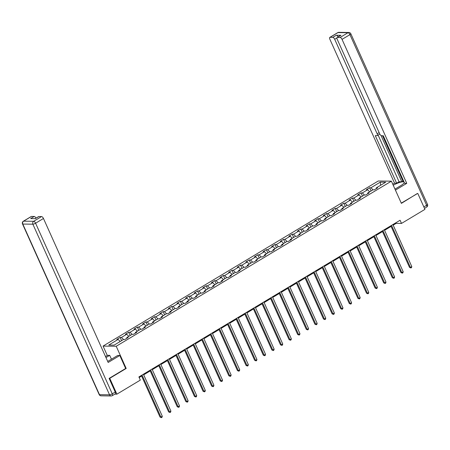<?xml version="1.0" encoding="UTF-8"?>
<svg xmlns="http://www.w3.org/2000/svg" width="450" height="450" viewBox="0 0 450 450"><rect width="100%" height="100%" fill="white"/><g stroke="black" fill="none" stroke-linecap="round" stroke-linejoin="round"><path stroke-width="0.67" d="M107.297 355.511L103.061 346.084L378.253 180.996L391.404 181.17L116.212 346.258L103.061 346.084M126.748 338.344L124.808 339.508L128.143 337.522L126.844 337.506L132.137 334.327L133.436 334.344L136.744 332.364L135.444 332.342L140.743 329.169L142.037 329.186L145.35 327.201L144.051 327.184L149.344 324.006L150.643 324.022L153.951 322.037L152.651 322.02L157.95 318.848L159.244 318.864L162.557 316.879L161.257 316.862L166.551 313.684L167.85 313.701L171.157 311.715L169.858 311.698L175.157 308.526L176.451 308.543L179.758 306.557L178.464 306.54L183.757 303.362L185.057 303.379L188.364 301.393L187.065 301.376L192.358 298.204L193.657 298.221L196.965 296.235L195.671 296.218L200.964 293.04L202.264 293.057L205.571 291.071L204.272 291.054L209.565 287.882L210.864 287.899L214.172 285.913L212.878 285.896L218.171 282.718L219.465 282.735L222.778 280.749L221.479 280.733L226.772 277.56L228.071 277.577L231.379 275.591L230.079 275.574L235.378 272.396L236.672 272.413L239.985 270.428L238.686 270.411L243.979 267.233L245.278 267.255L248.586 265.269L247.286 265.252L252.585 262.074L253.879 262.091L257.192 260.106L255.893 260.089L261.186 256.911L262.485 256.928L265.793 254.947L264.493 254.931L269.786 251.752L271.086 251.769L274.393 249.784L273.099 249.767L278.392 246.589L279.692 246.606L282.999 244.62L281.7 244.603L286.993 241.431L288.293 241.447L291.6 239.462L290.306 239.445L295.599 236.267L296.899 236.284L300.206 234.298L298.907 234.281L304.2 231.109L305.499 231.126L308.807 229.14L307.513 229.123L312.806 225.945L314.1 225.962L317.413 223.976L316.114 223.959L321.407 220.787L322.706 220.804L326.014 218.818L324.714 218.801L330.013 215.623L331.307 215.64L334.62 213.654L333.321 213.638L338.614 210.465L339.913 210.482L343.221 208.496L341.921 208.479L347.22 205.301L348.514 205.318L351.821 203.333L350.527 203.316L355.821 200.143L357.12 200.16L360.428 198.174L359.128 198.157L364.421 194.979L365.721 194.996L369.028 193.011L367.734 192.994L373.027 189.821L374.327 189.838L377.634 187.852L376.335 187.836L385.712 182.211L380.306 182.138L380.599 185.276M124.83 339.508L123.536 339.491L114.159 345.116L108.754 345.043L118.131 339.418L116.831 339.401L120.144 337.416L121.596 340.656M380.306 182.138L370.935 187.763L369.636 187.746L366.328 189.731L367.622 189.748L362.329 192.926L361.029 192.904L357.722 194.889L359.021 194.906L353.728 198.084L352.429 198.067L349.121 200.053L350.415 200.07L345.122 203.248L343.828 203.231L340.515 205.211L341.814 205.228L336.521 208.406L335.222 208.389L331.914 210.375L333.208 210.392L327.915 213.57L326.621 213.553L323.308 215.539L324.608 215.556L319.314 218.728L318.015 218.711L314.707 220.697L316.007 220.714L310.708 223.892L309.414 223.875L306.101 225.861L307.401 225.877L302.108 229.05L300.808 229.033L297.501 231.019L298.8 231.036L293.501 234.214L292.207 234.197L288.9 236.183L290.194 236.199L284.901 239.372L283.601 239.355L280.294 241.341L281.593 241.357L276.3 244.536L275.001 244.519L271.693 246.504L272.987 246.521L267.694 249.694L266.394 249.677L263.087 251.662L264.386 251.679L259.093 254.857L257.794 254.841L254.486 256.826L255.78 256.843L250.487 260.016L249.193 259.999L245.88 261.984L247.179 262.001L241.886 265.179L240.587 265.162L237.279 267.148L238.579 267.165L233.28 270.338L231.986 270.321L228.673 272.306L229.972 272.323L224.679 275.501L223.38 275.484L220.072 277.47L221.372 277.487L216.073 280.665L214.779 280.648L211.466 282.628L212.766 282.645L207.472 285.823L206.173 285.806L202.866 287.792L204.165 287.809L198.866 290.987L197.572 290.97L194.265 292.95L195.559 292.973L190.266 296.145L188.966 296.128L185.659 298.114L186.958 298.131L181.665 301.309L180.366 301.292L177.058 303.277L178.352 303.294L173.059 306.467L171.759 306.45L168.452 308.436L169.751 308.452L164.458 311.631L163.159 311.614L159.851 313.599L161.145 313.616L155.852 316.789L154.558 316.772L151.245 318.757L152.544 318.774L147.251 321.952L145.952 321.936L142.644 323.921L143.944 323.938L138.645 327.111L137.351 327.094L134.038 329.079L135.338 329.096L130.044 332.274L128.745 332.257L125.438 334.243L126.737 334.26L121.438 337.433L120.144 337.416M393.171 225.157L396.174 223.357L401.507 223.425L400.078 220.252L138.898 376.942L140.321 380.109L116.882 394.172L109.755 378.315L126.191 368.454L116.212 346.258M126.748 338.361L126.844 337.506M121.438 337.433L123.514 339.502M126.737 334.26L128.807 336.324M135.354 333.18L133.414 334.344M135.354 333.197L135.444 332.342M130.044 332.274L132.12 334.344M135.338 329.096L137.413 331.166M143.955 328.022L142.014 329.186M143.955 328.039L144.051 327.184M138.645 327.111L140.721 329.181M143.944 323.938L146.014 326.002M152.561 322.858L150.615 324.022M152.556 322.875L152.651 322.02M147.251 321.952L149.321 324.022M152.544 318.774L154.62 320.844M161.257 316.862L161.162 317.711L159.221 318.864M155.852 316.789L157.928 318.859M161.145 313.616L163.221 315.681M169.768 312.536L167.822 313.701M169.763 312.553L169.858 311.698M164.458 311.631L166.528 313.695M169.751 308.452L171.827 310.522M178.464 306.54L178.369 307.389L176.428 308.543M173.059 306.467L175.134 308.537M178.352 303.294L180.428 305.359M186.975 302.214L185.029 303.379M186.969 302.231L187.065 301.376M181.665 301.309L183.735 303.373M186.958 298.131L189.028 300.201M195.671 296.218L195.576 297.067L193.635 298.221M190.266 296.145L192.341 298.215M195.559 292.973L197.634 295.037M204.176 291.892L202.236 293.057M204.176 291.909L204.272 291.054M198.866 290.987L200.942 293.051M204.165 287.809L206.235 289.879M212.878 285.896L212.782 286.746L210.842 287.899M207.472 285.823L209.548 287.893M212.766 282.645L214.841 284.715M221.383 281.571L219.442 282.735M221.383 281.588L221.479 280.733M216.073 280.665L218.149 282.729M221.372 277.487L223.442 279.557M230.079 275.574L229.989 276.424L228.043 277.577M224.679 275.501L226.755 277.571M229.972 272.323L232.048 274.393M238.59 271.249L236.649 272.413M238.59 271.266L238.686 270.411M233.28 270.338L235.356 272.407M238.579 267.165L240.649 269.235M247.286 265.252L247.191 266.102L245.25 267.249M241.886 265.179L243.956 267.249M247.179 262.001L249.255 264.071M255.797 260.927L253.856 262.091M255.797 260.944L255.893 260.089M250.487 260.016L252.562 262.086M255.78 256.843L257.856 258.913M264.493 254.931L264.398 255.78L262.457 256.928M259.093 254.857L261.163 256.928M264.386 251.679L266.462 253.749M273.004 250.605L271.063 251.769M273.004 250.622L273.099 249.767M267.694 249.694L269.769 251.764M272.987 246.521L275.062 248.586M281.7 244.603L281.604 245.458L279.664 246.606M276.3 244.536L278.37 246.606M281.593 241.357L283.663 243.428M290.211 240.283L288.27 241.447M290.211 240.3L290.306 239.445M284.901 239.372L286.976 241.442M290.194 236.199L292.269 238.264M298.907 234.281L298.811 235.136L296.871 236.284M293.501 234.214L295.577 236.284M298.8 231.036L300.87 233.106M307.418 229.961L305.477 231.126M307.418 229.972L307.513 229.123M302.108 229.05L304.183 231.12M307.401 225.877L309.476 227.942M316.114 223.959L316.018 224.814L314.077 225.962M310.708 223.892L312.784 225.956M316.007 220.714L318.077 222.784M324.624 219.634L322.678 220.804M324.619 219.651L324.714 218.801M319.314 218.728L321.384 220.798M324.608 215.556L326.683 217.62M333.321 213.638L333.225 214.493L331.284 215.64M327.915 213.57L329.991 215.634M333.208 210.392L335.284 212.462M341.831 209.312L339.885 210.482M341.826 209.329L341.921 208.479M336.521 208.406L338.591 210.476M341.814 205.228L343.89 207.298M350.527 203.316L350.432 204.171L348.491 205.318M345.122 203.248L347.197 205.312M350.415 200.07L352.491 202.14M359.038 198.99L357.092 200.16M359.032 199.007L359.128 198.157M353.728 198.084L355.798 200.154M359.021 194.906L361.091 196.976M367.734 192.994L367.639 193.849L365.698 194.996M362.329 192.926L364.404 194.991M367.622 189.748L369.697 191.818M376.245 188.668L374.299 189.833M376.239 188.685L376.335 187.836M370.935 187.763L373.005 189.833M391.404 181.17L401.383 203.366L417.336 193.5M417.819 193.506L424.941 209.362L401.507 223.425M109.277 378.309L109.755 378.315M114.823 394.144L116.882 394.172M139.162 377.539L141.609 376.071M143.679 374.827L150.21 370.912M152.286 369.664L158.811 365.749M160.886 364.506L167.417 360.591M169.493 359.342L176.018 355.427M178.093 354.184L184.624 350.269M186.699 349.02L193.224 345.105M195.3 343.862L201.831 339.941M203.906 338.698L210.431 334.783M212.507 333.54L219.037 329.619M221.107 328.376L227.638 324.461M229.714 323.218L236.244 319.298M238.314 318.054L244.845 314.139M246.921 312.896L253.446 308.976M255.521 307.733L262.052 303.817M264.127 302.569L270.653 298.654M272.728 297.411L279.259 293.496M281.334 292.247L287.859 288.332M289.935 287.089L296.466 283.174M298.541 281.925L305.066 278.01M307.142 276.767L313.673 272.852M315.743 271.603L322.273 267.688M324.349 266.445L330.879 262.524M332.949 261.281L339.48 257.366M341.556 256.123L348.081 252.203M350.156 250.959L356.687 247.044M358.762 245.801L365.287 241.881M367.363 240.638L373.894 236.722M375.969 235.479L382.494 231.559M384.57 230.316L391.101 226.401M118.131 339.418L120.206 341.488M395.904 222.761L396.174 223.357M369.636 187.746L371.087 190.98M361.029 192.904L362.486 196.144M352.429 198.067L353.88 201.302M343.828 203.231L345.279 206.466M335.222 208.389L336.679 211.624M326.621 213.553L328.072 216.787M318.015 218.711L319.472 221.946M309.414 223.875L310.866 227.109M300.808 229.033L302.265 232.268M292.207 234.197L293.659 237.431M283.601 239.355L285.058 242.595M275.001 244.519L276.452 247.753M266.394 249.677L267.851 252.917M257.794 254.841L259.245 258.075M249.193 259.999L250.644 263.239M240.587 265.162L242.044 268.397M231.986 270.321L233.438 273.561M223.38 275.484L224.837 278.719M214.779 280.648L216.231 283.882M206.173 285.806L207.63 289.041M197.572 290.97L199.024 294.204M188.966 296.128L190.423 299.363M180.366 301.292L181.817 304.526M171.759 306.45L173.216 309.684M163.159 311.614L164.616 314.848M154.558 316.772L156.009 320.006M145.952 321.936L147.409 325.17M137.351 327.094L138.803 330.334M128.745 332.257L130.202 335.492M126.191 368.454L125.64 368.449M390.831 225.804L409.522 267.396L410.411 267.412L391.528 225.382M411.789 266.586L411.48 267.654L410.929 267.981L410.411 267.412L411.789 266.586L392.906 224.556M410.929 267.981L409.522 267.396M394.982 189.118L400.849 185.602A8.049 1.89 -24.2 0 0 404.224 182.362M404.128 182.149A8.049 1.89 -24.2 0 0 393.244 185.259M395.438 190.131L406.749 183.347L404.651 183.319L383.276 135.748L381.606 135.726A2.149 0.939 -121 0 1 379.682 133.808L337.207 39.302A2.149 0.939 -121 0 1 337.174 37.479L340.701 35.359A2.149 0.939 59 0 1 340.954 35.297L336.296 35.235A2.149 0.939 59 0 1 338.102 36.922M382.522 135.737L402.919 181.131L403.673 181.142M402.919 181.131L401.816 181.794L399.082 181.755L396.652 183.212L394.56 183.184L329.85 39.206A2.149 0.939 -121 0 1 329.816 37.384A2.149 0.939 -121 0 1 330.064 37.316L332.764 37.356L336.296 35.235M392.788 184.247L394.56 183.184M406.749 183.347L342.045 39.369A2.149 0.939 -121 0 0 340.121 37.451L337.421 37.417A2.149 0.939 -121 0 0 337.174 37.479M336.921 37.929L334.688 39.274L377.156 133.774A2.149 0.939 -121 0 1 377.196 135.602A2.149 0.939 -121 0 1 376.948 135.664L375.277 135.641L396.652 183.212M334.688 39.274A2.149 0.939 -121 0 0 332.764 37.356M417.549 193.506L401.276 203.136M381.015 135.506L401.816 181.794M379.772 133.999A2.149 0.939 59 0 1 379.62 134.145L377.196 135.602M378.096 135.062L399.082 181.755M107.674 361.344A8.049 1.89 -24.2 0 0 109.884 360.152L117.714 355.455L119.812 355.483L108.174 362.464L43.47 218.486L35.584 223.217L112.264 393.834L115.239 392.046L109.114 378.411L125.657 368.483L119.812 355.483M105.986 357.587L109.716 355.348L107.617 355.32L105.531 356.574M111.454 359.213L109.716 355.348M31.489 216.439L23.602 221.169A2.149 0.939 -121 0 0 23.355 221.231L31.241 216.501A2.149 0.939 59 0 1 31.489 216.439L34.189 216.472A2.149 0.939 59 0 1 36 218.154M35.179 218.649L38.599 216.596A2.149 0.939 59 0 1 38.846 216.534L41.552 216.568A2.149 0.939 59 0 1 43.47 218.486M34.189 216.472L30.662 218.588L35.319 218.649L38.846 216.534M115.239 392.046A2.149 0.939 59 0 1 115.279 393.874L112.297 395.657A2.149 0.939 -121 0 0 112.264 393.834A2.149 0.506 155.8 0 1 109.541 394.813L32.861 224.196L22.804 224.061L99.484 394.678L109.541 394.813A2.149 1.862 -89.2 0 0 111.167 395.966A2.149 2.149 0 0 0 112.297 395.657A2.149 0.939 -121 0 1 112.05 395.719A2.149 1.862 -89.2 0 1 111.167 395.966L101.109 395.831A2.149 1.862 90.8 0 1 99.484 394.678A2.149 0.506 155.8 0 1 99.18 394.566A2.149 2.149 0 0 0 101.109 395.831M382.23 230.963L400.922 272.559L401.811 272.571L382.922 230.546M403.189 271.744L402.879 272.812L402.328 273.144L401.811 272.571L403.189 271.744L384.3 229.719M402.328 273.144L400.922 272.559M373.624 236.126L392.316 277.723L393.204 277.734L374.321 235.71M394.588 276.907L394.279 277.976L393.722 278.303L393.204 277.734L394.588 276.907L375.699 234.883M393.722 278.303L392.316 277.723M365.023 241.284L383.715 282.881L384.604 282.892L365.715 240.868M385.982 282.066L385.673 283.134L385.121 283.466L384.604 282.892L385.982 282.066L367.093 240.041M385.121 283.466L383.715 282.881M356.417 246.448L375.114 288.045L376.003 288.056L357.114 246.032M377.381 287.229L377.072 288.298L376.521 288.63L376.003 288.056L377.381 287.229L358.493 245.205M376.521 288.63L375.114 288.045M347.816 251.606L366.508 293.203L367.397 293.214L348.508 251.19M368.775 292.387L368.466 293.456L367.914 293.788L367.397 293.214L368.775 292.387L349.892 250.363M367.914 293.788L366.508 293.203M339.21 256.77L357.907 298.367L358.796 298.378L339.907 256.354M360.174 297.551L359.865 298.62L359.314 298.952L358.796 298.378L360.174 297.551L341.286 255.527M359.314 298.952L357.907 298.367M330.609 261.928L349.301 303.525L350.19 303.536L331.307 261.512M351.568 302.709L351.259 303.778L350.707 304.11L350.19 303.536L351.568 302.709L332.685 260.685M350.707 304.11L349.301 303.525M322.003 267.092L340.701 308.689L341.589 308.7L322.701 266.676M342.968 307.873L342.658 308.942L342.107 309.274L341.589 308.7L342.968 307.873L324.079 265.849M342.107 309.274L340.701 308.689M313.402 272.25L332.094 313.847L332.983 313.858L314.1 271.834M334.361 313.031L334.052 314.1L333.501 314.432L332.983 313.858L334.361 313.031L315.478 271.007M333.501 314.432L332.094 313.847M304.796 277.414L323.494 319.011L324.382 319.022L305.494 276.998M325.761 318.195L325.451 319.264L324.9 319.596L324.382 319.022L325.761 318.195L306.872 276.171M324.9 319.596L323.494 319.011M296.196 282.577L314.887 324.169L315.776 324.18L296.893 282.156M317.154 323.353L316.845 324.422L316.294 324.754L315.776 324.18L317.154 323.353L298.271 281.329M316.294 324.754L314.887 324.169M287.595 287.736L306.287 329.332L307.176 329.344L288.287 287.319M308.554 328.517L308.244 329.586L307.693 329.918L307.176 329.344L308.554 328.517L289.665 286.493M307.693 329.918L306.287 329.332M278.989 292.899L297.681 334.491L298.569 334.502L279.686 292.478M299.953 333.675L299.644 334.749L299.087 335.076L298.569 334.502L299.953 333.675L281.064 291.651M299.087 335.076L297.681 334.491M270.388 298.058L289.08 339.654L289.969 339.666L271.08 297.641M291.347 338.839L291.037 339.907L290.486 340.239L289.969 339.666L291.347 338.839L272.458 296.814M290.486 340.239L289.08 339.654M261.782 303.221L280.479 344.812L281.368 344.829L262.479 302.799M282.746 343.997L282.437 345.071L281.886 345.397L281.368 344.829L282.746 343.997L263.858 301.973M281.886 345.397L280.479 344.812M253.181 308.379L271.873 349.976L272.762 349.988L253.873 307.963M274.14 349.161L273.831 350.229L273.279 350.561L272.762 349.988L274.14 349.161L255.257 307.136M273.279 350.561L271.873 349.976M244.575 313.543L263.273 355.14L264.161 355.151L245.273 313.127M265.539 354.324L265.23 355.393L264.679 355.719L264.161 355.151L265.539 354.324L246.651 312.294M264.679 355.719L263.273 355.14M235.974 318.701L254.666 360.298L255.555 360.309L236.672 318.285M256.933 359.483L256.624 360.551L256.072 360.883L255.555 360.309L256.933 359.483L238.05 317.458M256.072 360.883L254.666 360.298M227.368 323.865L246.066 365.462L246.954 365.473L228.066 323.449M248.333 364.646L248.023 365.715L247.472 366.047L246.954 365.473L248.333 364.646L229.444 322.622M247.472 366.047L246.066 365.462M218.768 329.023L237.459 370.62L238.348 370.631L219.465 328.607M239.726 369.804L239.417 370.873L238.866 371.205L238.348 370.631L239.726 369.804L220.843 327.78M238.866 371.205L237.459 370.62M210.167 334.187L228.859 375.784L229.748 375.795L210.859 333.771M231.126 374.968L230.816 376.037L230.265 376.369L229.748 375.795L231.126 374.968L212.237 332.944M230.265 376.369L228.859 375.784M201.561 339.345L220.252 380.942L221.141 380.953L202.258 338.929M222.525 380.126L222.21 381.195L221.659 381.527L221.141 380.953L222.525 380.126L203.636 338.102M221.659 381.527L220.252 380.942M192.96 344.509L211.652 386.106L212.541 386.117L193.652 344.093M213.919 385.29L213.609 386.359L213.058 386.691L212.541 386.117L213.919 385.29L195.03 343.266M213.058 386.691L211.652 386.106M184.354 349.667L203.046 391.264L203.934 391.275L185.051 349.251M205.318 390.448L205.009 391.517L204.458 391.849L203.934 391.275L205.318 390.448L186.429 348.424M204.458 391.849L203.046 391.264M175.753 354.831L194.445 396.428L195.334 396.439L176.445 354.414M196.712 395.612L196.403 396.681L195.851 397.012L195.334 396.439L196.712 395.612L177.829 353.588M195.851 397.012L194.445 396.428M167.147 359.994L185.844 401.586L186.733 401.597L167.844 359.572M188.111 400.77L187.802 401.839L187.251 402.171L186.733 401.597L188.111 400.77L169.222 358.746M187.251 402.171L185.844 401.586M158.546 365.152L177.238 406.749L178.127 406.761L159.244 364.736M179.505 405.934L179.196 407.002L178.644 407.334L178.127 406.761L179.505 405.934L160.622 363.909M178.644 407.334L177.238 406.749M149.94 370.316L168.638 411.907L169.526 411.919L150.638 369.894M170.904 411.092L170.595 412.161L170.044 412.493L169.526 411.919L170.904 411.092L152.016 369.067M170.044 412.493L168.638 411.907M141.339 375.474L160.031 417.071L160.92 417.082L142.037 375.058M162.298 416.256L161.989 417.324L161.438 417.656L160.92 417.082L162.298 416.256L143.415 374.231M161.438 417.656L160.031 417.071M340.954 35.297L337.421 37.417M340.121 37.451L348.007 32.721L337.95 32.586L330.064 37.316M423.844 206.916L426.611 205.251L349.931 34.639L342.045 39.369M377.156 133.774L379.136 132.593M348.007 32.721A2.149 0.939 59 0 1 349.931 34.639A2.149 0.506 155.8 0 0 350.82 33.744A2.149 2.149 0 0 0 348.891 32.479A2.149 1.862 90.8 0 0 348.007 32.721M337.95 32.586A2.149 1.862 -89.2 0 1 338.833 32.344A2.149 2.149 0 0 0 337.702 32.648A2.149 0.939 59 0 1 337.95 32.586M350.82 33.744L427.5 204.356A2.149 0.506 155.8 0 1 426.611 205.251A2.149 0.939 59 0 1 426.645 207.079L424.496 208.367M23.355 221.231A2.149 2.149 0 0 0 22.5 223.948A2.149 0.506 155.8 0 0 22.804 224.061A2.149 1.862 -89.2 0 1 23.602 221.169L33.666 221.299L41.552 216.568M33.666 221.299A2.149 1.862 90.8 0 0 32.861 224.196A2.149 0.506 155.8 0 0 35.584 223.217A2.149 0.939 -121 0 0 33.666 221.299M348.891 32.479L338.833 32.344M337.702 32.648L329.816 37.384M426.645 207.079A2.149 2.149 0 0 0 427.5 204.356M22.5 223.948L99.18 394.566"/></g></svg>
